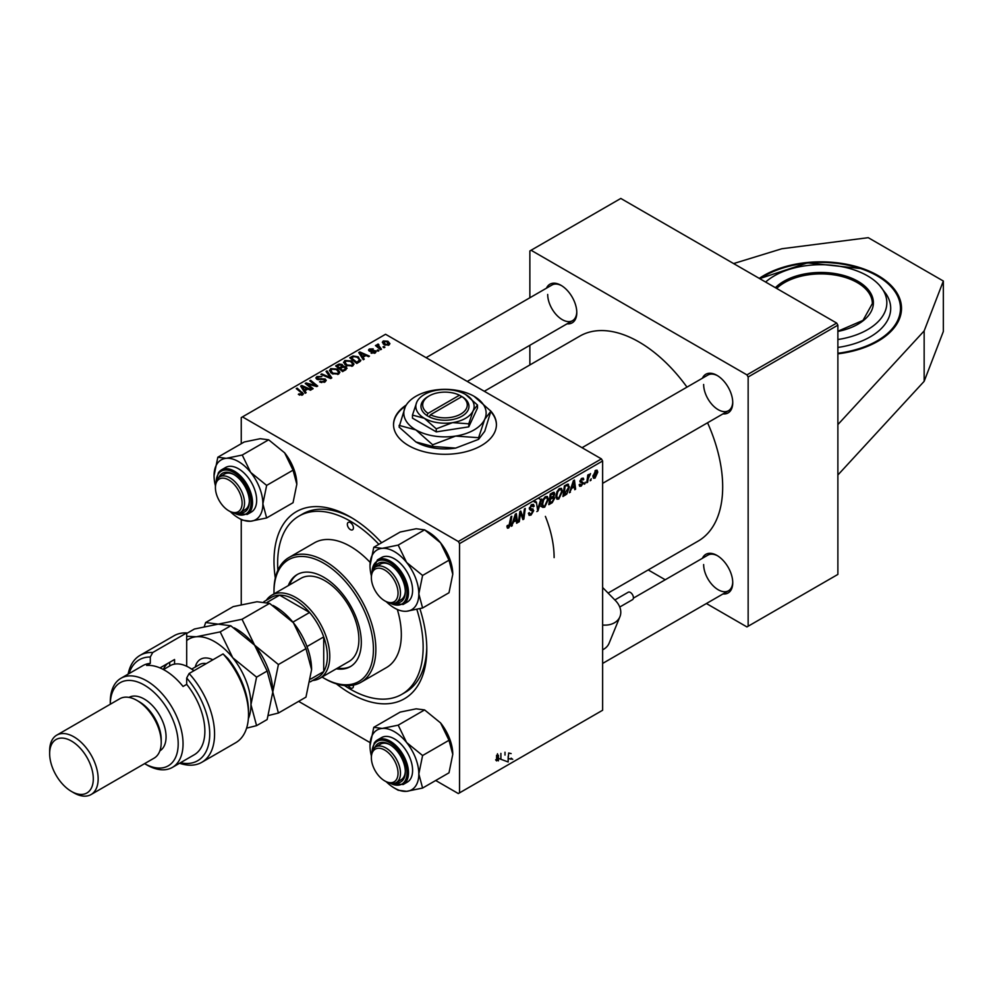 <?xml version="1.0" encoding="UTF-8"?>
<svg xmlns="http://www.w3.org/2000/svg" width="993" height="993" viewBox="0 0 993 993"><rect width="100%" height="100%" fill="white"/><g stroke="black" fill="none" stroke-linecap="round" stroke-linejoin="round"><path stroke-width="1.49" d="M837.881 353.856A80.607 46.534 0 0 0 877.899 341.269A80.607 46.534 0 0 0 901.507 308.364A80.607 46.534 0 0 0 851.758 265.379A80.607 46.534 0 0 0 763.915 275.458A80.607 46.534 0 0 0 759.273 278.375M748.151 376.98L746.935 374.882L836.677 323.073L837.881 325.17L748.151 376.98L748.151 626.223L837.881 574.413L837.881 475.002L924.16 381.312L943.35 331.451L943.35 281.044L868.242 237.675L781.876 248.746L733.616 263.567M648.193 569.92L665.236 579.763M706.395 603.521L746.935 626.931L748.151 626.223M837.881 325.17L837.881 424.582L924.16 330.905L943.35 281.044M837.881 475.002L837.881 424.582M836.677 323.073L620.811 198.451L529.865 250.956L529.865 297.763M529.865 345.291L529.865 364.965M608.101 593.069L698.178 541.073A118.328 68.318 -120 0 0 722.681 486.905A118.328 68.318 -120 0 0 707.562 422.77M686.982 387.133A118.328 68.318 -120 0 0 579.838 336.106L484.299 391.279M546.46 288.193A22.293 12.872 60 0 1 561.033 285.326A22.293 12.872 60 0 1 576.796 312.634A22.293 12.872 60 0 1 567.04 323.83M702.399 558.302A22.293 12.872 60 0 1 716.983 555.447A22.293 12.872 60 0 1 732.747 582.754A22.293 12.872 60 0 1 722.978 593.951M702.399 378.221A22.293 12.872 60 0 1 716.983 375.366A22.293 12.872 60 0 1 732.747 402.674A22.293 12.872 60 0 1 722.978 413.87M531.081 250.261L746.935 374.882M703.64 384.465A20.58 11.879 -120 0 0 712.626 405.181A20.58 11.879 -120 0 0 728.49 410.692A20.58 11.879 -120 0 0 732.735 401.954M703.64 564.545A20.58 11.879 -120 0 0 712.626 585.262A20.58 11.879 -120 0 0 728.49 590.773A20.58 11.879 -120 0 0 732.735 582.022M547.689 294.437A20.58 11.879 -120 0 0 556.676 315.141A20.58 11.879 -120 0 0 572.539 320.652A20.58 11.879 -120 0 0 576.784 311.914M561.653 285.699A20.58 11.879 -120 0 0 551.959 285.016L426.096 357.679M717.604 555.819A20.58 11.879 -120 0 0 707.91 555.124L633.385 598.146M717.604 375.739A20.58 11.879 -120 0 0 707.91 375.044L582.047 447.706M602.627 460.988L602.627 710.243L459.536 792.861L459.536 543.605L458.319 541.508L601.41 458.89L602.627 460.988L459.536 543.605M458.319 541.508L242.466 416.886L385.557 334.269L601.41 458.89M498.424 755.263L498.424 760.861L497.481 759.36M508.168 756.381L508.168 761.979L498.424 758.367M495.631 759.819L496.574 760.911L496.574 755.301M298.632 701.368L370.153 742.652M435.704 780.498L458.319 793.556L459.536 792.861M512.723 759.347L511.134 758.143M553.61 492.255L554.777 493.794L553.61 496.86L554.665 498.238L552.232 502.694L548.831 504.655L550.259 494.03L554.243 492.354M552.989 496.512L554.181 496.972M567.574 484.162L569.448 486.967L566.817 494.042L562.944 496.512L564.372 485.875L568.542 484.261M581.253 486.061L579.701 486.322L579.142 484.733L580.024 484.1L581.29 485.155L582.457 483.38L579.912 481.481L581.761 478.378L583.276 478.142L583.772 479.383L582.891 480.029L581.724 479.296L580.793 480.811L583.338 482.797L581.253 486.061L579.142 484.845M580.024 484.1L581.29 485.155M582.891 480.029L581.066 478.911M579.986 480.823L581.613 481.555M585.299 482.201L584.219 484.224L585.299 482.201M588.104 479.135L587.645 482.238L586.751 482.759L587.794 475.026L588.688 474.517L588.464 476.119L590.5 473.599L588.104 479.135L587.31 478.676M508.677 527.966L507.411 528.164L507.013 525.868L507.895 525.235L508.726 526.786L510.911 516.745L511.805 516.236L510.75 524.019L508.677 527.966L506.939 526.96M507.175 525.756L508.726 526.786M513.344 522.467L511.345 526.302L515.28 514.225L516.36 513.604L517.527 522.728L516.633 523.237L516.348 520.729L512.711 522.107M597.774 472.122L595.03 478.117L593.603 478.278L592.92 476.479L595.713 470.334L597.091 470.185L597.774 472.122L596.706 471.501M591.257 478.763L590.165 480.786L591.257 478.763M533.104 501.13L535.525 502.532L536.419 502.024L537.523 509.781L540.713 499.541L541.657 498.995L537.945 510.936L536.828 511.581M528.437 513.282L531.118 513.865L532.844 511.221L530.312 510.154L529.319 508.59L531.689 504.618L533.452 504.357L534.172 506.033L533.278 506.852L531.665 505.785L530.2 508.019L533.725 510.625L531.056 515.044L529.132 515.379L528.437 513.244L529.319 512.611L529.716 514.101L528.437 513.356M532.608 510.501L529.356 509.086M533.291 506.629L530.796 505.288M529.443 507.584L530.523 508.701M532.049 508.85L533.129 509.037M520.195 515.206L519.289 521.71L518.396 522.219L519.848 511.581L520.779 511.047L523.212 517.961L524.391 508.962L525.285 508.441L523.857 519.078L522.926 519.612L520.481 512.723L520.195 515.206L519.426 514.746M571.434 488.928L569.436 492.751L573.383 480.674L574.463 480.053L575.617 489.189L574.736 489.698L574.451 487.191L570.801 488.568M562.497 491.2L558.798 499.032L556.974 499.243L555.881 496.475L557.048 491.461L559.568 488.531L561.467 488.345L562.497 491.2L561.529 490.641M548.384 499.342L544.685 507.175L542.861 507.386L541.768 504.618L542.935 499.603L545.455 496.674L547.354 496.488L548.384 499.342L547.416 498.784M362.966 357.244L364.245 359.181L363.289 359.727L358.734 352.552L359.814 351.932L369.47 356.164L368.577 356.673L365.983 355.506L362.966 357.244L362.966 359.23M345.874 366.74L347.041 368.353L342.672 371.63L335.622 365.908L339.109 364.046L342.2 364.481L343.106 366.355L345.874 366.74L345.874 369.781M343.268 365.809L343.106 367.025M301.698 395.251L301.251 392.682L296.262 388.623L297.155 388.114L303.411 393.836L302.629 394.879L298.322 394.308L302.108 393.712L302.108 395.127M308.873 385.172L313.143 388.685L312.249 389.194L305.211 383.459L306.142 382.926L315.774 385.681L309.754 380.84L310.648 380.319L317.698 386.054L316.767 386.587L307.135 383.844L308.873 385.172L308.873 386.438M325.183 378.978L326.238 380.393L325.021 381.957L319.523 381.809L324.09 381.349L324.388 379.525L316.817 379.239L315.824 377.936L316.941 376.558L321.881 376.546L317.897 377.154L317.648 378.693L325.183 378.978L325.183 381.846M324.934 381.995L324.388 379.525M317.897 377.154L317.648 379.587M327.02 370.873L331.799 377.911L330.669 378.556L320.888 374.411L321.769 373.902L330.16 377.452L326.064 371.419L327.02 370.873L327.02 372.847M329.465 370.811L330.706 368.614L337.409 369.098L339.891 372.238L338.638 374.088L332.059 373.653L329.428 370.439M406.274 405.02A51.45 29.703 0 0 0 393.526 424.582A51.45 29.703 0 0 0 425.289 452.026A51.45 29.703 0 0 0 481.357 445.596A51.45 29.703 0 0 0 496.426 424.582A51.45 29.703 0 0 0 490.269 410.494M387.915 341.232L389.914 343.652L388.983 345.018L384.428 344.819L382.305 342.275L383.286 340.934L387.915 341.232L387.915 342.386M304.876 390.783L306.142 392.719L305.186 393.278L300.643 386.103L301.723 385.47L311.368 389.703L310.486 390.212L307.88 389.045L304.876 390.783L304.876 392.769M343.578 362.656L344.819 360.471L351.522 360.956L354.004 364.096L352.751 365.933L346.172 365.498L343.541 362.284M360.459 361.129L356.785 363.488L349.735 357.753L353.036 355.978L358.274 356.835L360.459 361.129L360.869 360.087M375.503 352.788L375.503 350.74L375.205 352.974L371.01 352.987L374.473 352.503L374.684 351.286L369.235 351.075L368.477 350.07L369.334 348.99L373.207 348.903L370.054 349.462L369.979 350.479L373.939 350.355L376.21 351.745M374.473 353.309L374.684 351.286M370.054 349.462L369.979 351.361M377.936 349.871L378.941 350.69L378.06 351.199L377.03 350.392L377.936 349.871L377.936 351.1M383.894 346.433L384.899 347.252L384.018 347.761L382.988 346.954L383.894 346.433L383.894 347.662M378.259 344.981L381.498 349.213L380.604 349.735L375.466 345.564L376.372 345.055L377.414 345.912L377.464 344.286L378.283 344.075L378.904 344.832L377.948 345.527L377.948 347.575M377.414 347.153L377.464 344.286L377.464 347.19M496.426 424.867A51.45 29.703 0 0 0 490.89 411.735M242.466 416.886L241.249 417.581L241.249 443.71M241.249 519.562L241.249 604.576M419.89 608.697A108.038 62.385 60 0 1 426.791 649.335A108.038 62.385 60 0 1 336.354 683.829M275.297 578.063A108.038 62.385 60 0 1 273.994 561.107A108.038 62.385 60 0 1 350.392 517.005A108.038 62.385 60 0 1 381.622 542.737M344.434 685.518A102.9 59.406 -120 0 0 350.392 689.241A102.9 59.406 -120 0 0 401.842 694.33L405.479 692.233A102.9 59.406 -120 0 0 426.767 647.188M352.23 518.098A102.9 59.406 -120 0 0 302.58 514.014L298.943 516.112A102.9 59.406 -120 0 0 277.879 570.243M545.393 516.397A85.746 49.501 60 0 1 554.119 557.607M405.74 405.938A51.45 29.703 0 0 0 393.538 424.867M383.286 344.012L383.286 340.934M388.213 345.353L387.034 341.741L384.018 341.406L383.459 344.161M384.018 341.406L385.21 344.248L388.213 344.571L388.722 343.777L388.722 345.154M385.21 345.192L385.21 344.248M330.706 372.71L330.706 368.614M337.409 370.24L337.409 369.098M330.806 370.786L332.978 373.169L337.719 373.48L338.563 372.176L336.441 369.557L331.662 369.21L330.806 372.797L330.806 370.786M332.978 374.1L332.978 373.169M337.719 374.485L337.719 373.48M321.769 374.783L321.769 373.902M330.16 378.345L330.16 377.452M320.292 382.206L320.292 381.238M320.565 382.317L320.565 381.399M321.769 382.64L321.769 381.833M324.09 382.392L324.09 381.349M316.941 379.301L316.941 376.558M318.728 379.748L318.728 378.941M306.142 384.217L306.142 382.926M315.774 386.314L315.774 385.681M310.648 381.573L310.648 380.319M307.135 385.023L307.135 383.844M299.104 394.842L299.104 393.737M299.762 395.14L299.762 394.209M297.155 389.355L297.155 388.114M302.331 395.04L302.331 392.309M301.723 387.804L301.723 385.47M303.014 387.804L304.367 389.926L306.763 388.548L301.984 386.389L303.014 389.852M304.367 391.974L304.367 389.926M301.984 388.226L301.984 386.389M306.763 389.69L306.763 388.548M339.109 365.039L339.109 364.046M342.2 367.447L342.2 364.481M337.335 366.057L339.544 367.844L342.051 365.983L341.356 365.014L338.849 365.188L337.335 366.057L337.335 367.298M339.544 369.086L339.544 367.844M342.051 365.945L342.051 367.534L341.356 365.014M340.363 368.515L342.746 370.451L345.216 368.962L344.968 367.224L342.237 367.435L340.363 368.515L340.363 369.756M342.746 371.593L342.746 370.451M345.216 370.166L344.968 367.224M344.819 364.555L344.819 360.471M351.522 362.085L351.522 360.956M344.906 364.642L344.906 362.383L347.091 365.014L351.832 365.325L352.676 364.021L350.554 361.415L345.775 361.055L344.919 364.654M347.091 365.958L347.091 365.014M351.832 366.343L351.832 365.325M359.814 354.253L359.814 351.932M361.117 354.253L362.457 356.388L364.865 354.998L360.087 352.85L361.117 356.301M362.457 358.423L362.457 356.388M360.087 354.675L360.087 352.85M364.865 356.152L364.865 354.998M353.036 356.996L353.036 355.978M358.274 357.939L358.274 356.835M351.448 357.914L356.859 362.296L359.528 359.913L357.343 357.319L353.992 356.611L351.448 357.914L351.448 359.156M356.859 363.45L356.859 362.296M357.989 362.793L357.989 361.651M371.667 353.297L371.667 352.341M369.334 351.125L369.334 348.99M370.575 351.46L370.575 350.715M373.939 351.088L373.939 350.355M376.372 346.296L376.372 345.055M378.283 344.968L378.283 344.075M592.945 476.913L595.03 478.117M595.353 470.57L596.421 471.179L593.802 475.87L595.03 477.211L596.892 472.631L595.006 470.856M592.995 475.399L593.802 475.87M592.92 476.503L595.03 477.211M590.289 479.842L591.046 480.277M533.986 500.621L536.419 502.024M534.544 500.931L534.78 500.162M538.28 498.138L540.713 499.541M528.437 513.53L531.056 515.044M531.714 504.605L534.172 506.033M531.528 504.717L534.172 506.244M529.343 508.093L533.725 510.625M518.532 521.263L519.289 521.71M522.033 517.279L523.212 517.961M522.392 518.234L523.857 519.078M519.749 512.301L520.481 512.723M511.643 525.371L512.301 525.744M516.509 522.144L517.527 522.728M515.367 520.158L516.348 520.729M514.995 517.465L513.828 521.052L516.223 519.662L515.702 515.057L514.995 517.465L514.349 517.092M513.182 520.68L513.828 521.052M509.98 523.584L510.75 524.019M586.888 481.804L587.645 482.238M587.707 475.672L588.464 476.119M589.246 474.393L590.152 474.915M584.331 483.268L585.1 483.715M579.912 481.518L582.134 482.797M581.898 478.303L583.772 479.383M580.111 480.413L580.793 480.811M579.974 480.86L583.338 482.797M569.746 491.833L570.392 492.205M574.612 488.606L575.617 489.189M573.457 486.62L574.451 487.191M573.098 483.914L571.918 487.501L574.326 486.111L573.793 481.506L573.098 483.914L572.44 483.541M571.273 487.129L571.918 487.501M564.458 494.489L565.451 495.06M568.48 486.409L569.448 486.967M565.973 493.546L566.817 494.042M565.104 486.607L563.999 494.75L568.567 487.414L567.5 485.391L564.334 486.16M563.242 494.315L563.999 494.75M566.358 484.733L567.946 485.478L566.519 484.646M555.943 497.381L558.798 499.032M557.743 491.82L556.763 496.004L557.52 497.952L558.86 497.841L561.616 491.597L560.871 489.574L559.543 489.686L557.743 491.82L557.061 491.423M555.919 495.519L556.763 496.004M558.674 489.189L559.543 489.686M551.239 502.123L552.232 502.694M552.716 492.615L554.777 493.794M552.443 496.947L554.665 498.238M550.991 494.75L550.544 498.064L553.411 496.004L553.895 494.353L550.221 494.315M549.774 497.63L550.544 498.064M551.512 493.31L553.895 494.353M549.613 498.871L550.37 499.305L549.886 502.892L552.418 501.391L553.784 498.709L552.17 497.121M549.129 502.458L549.886 502.892M551.252 497.654L552.245 498.225L550.37 499.305M553.784 498.709L552.245 498.225M541.83 505.524L544.685 507.175M540.192 503.712L541.768 504.618M543.63 499.963L542.65 504.159L543.407 506.095L544.747 505.996L547.503 499.752L546.758 497.729L545.43 497.841L543.63 499.963L542.96 499.566M541.806 503.674L542.65 504.159M544.561 497.344L545.43 497.841M511.134 753.588L508.689 752.992L508.168 758.491M505.003 752.222L505.003 755.077M511.134 759.198L508.689 758.602M497.592 754.879L497.592 760.477M497.481 753.761L497.481 754.804M500.894 753.389L500.894 759M924.16 381.312L924.16 330.905M837.881 339.544A65.923 38.057 0 0 0 879.637 285.475A65.923 38.057 0 0 0 854.29 269.947A65.923 38.057 0 0 0 765.615 282.049M837.881 347.451A69.795 40.303 0 0 0 886.327 294.313L879.637 285.475M350.392 522.603A4.282 2.47 -120 0 0 348.245 522.392A4.282 2.47 -120 0 0 347.587 525.831A4.282 2.47 -120 0 0 350.392 529.604A4.282 2.47 -120 0 0 352.54 529.815A4.282 2.47 -120 0 0 353.198 526.389A4.282 2.47 -120 0 0 350.392 522.603M348.307 685.666A4.282 2.47 -120 0 0 350.392 687.839A4.282 2.47 -120 0 0 352.54 688.05A4.282 2.47 -120 0 0 353.322 685.145M336.317 668.798A53.163 30.696 -120 0 0 350.293 666.663A53.163 30.696 -120 0 0 358.448 624.063A53.163 30.696 -120 0 0 323.718 577.218A53.163 30.696 -120 0 0 297.13 574.587A53.163 30.696 -120 0 0 288.293 585.622M297.739 574.239A53.163 30.696 -120 0 0 289.509 584.927M322.042 677.04A70.317 40.601 -120 0 0 323.718 678.033A70.317 40.601 -120 0 0 373.43 649.335A70.317 40.601 -120 0 0 323.718 563.217A70.317 40.601 -120 0 0 273.994 591.915A70.317 40.601 -120 0 0 274.018 593.864M324.922 678.74L323.718 678.033L324.922 678.74A72.03 41.582 60 0 0 360.943 682.303L386.401 667.606A72.03 41.582 -120 0 0 397.324 609.466M273.994 591.915L273.994 590.525A72.03 41.582 60 0 1 288.913 557.545A72.03 41.582 60 0 1 324.922 561.107A72.03 41.582 60 0 1 371.978 624.585A72.03 41.582 60 0 1 360.943 682.303M370.166 562.435A72.03 41.582 -120 0 0 350.392 546.411A72.03 41.582 -120 0 0 314.371 542.848L288.913 557.545M401.842 694.33A102.9 59.406 -120 0 0 416.861 609.441M378.854 544.338A102.9 59.406 -120 0 0 350.392 521.201A102.9 59.406 -120 0 0 298.943 516.112M266.31 600.293A48.024 27.73 60 0 1 271.809 595.142L300.916 578.336A48.024 27.73 60 0 1 324.922 580.719A48.024 27.73 60 0 1 356.301 623.033A48.024 27.73 60 0 1 348.94 661.512L319.833 678.318A48.024 27.73 60 0 1 312.609 680.503M337.521 668.09A53.163 30.696 -120 0 0 350.889 666.303M385.917 601.51L384.713 600.815A18.867 10.886 -120 0 0 398.044 593.106A18.867 10.886 -120 0 0 384.713 570.007A18.867 10.886 -120 0 0 371.37 577.703A18.867 10.886 -120 0 0 384.713 600.815L385.917 601.51A20.58 11.879 60 0 0 396.207 602.528A20.58 11.879 60 0 0 399.372 586.044A20.58 11.879 60 0 0 385.917 567.909A20.58 11.879 60 0 0 375.627 566.879A20.58 11.879 60 0 0 371.37 576.3L371.37 577.703M373.778 547.267L400.179 532.025L416.166 528.748L424.594 529.84L440.569 542.836A34.519 19.922 60 0 1 449.506 558.314A34.519 19.922 60 0 1 452.771 574.289L448.997 592.747L422.596 607.989L418.823 593.901L422.596 575.443L406.609 562.448L398.193 545.083L382.206 548.347L373.778 547.267L370.004 565.712A34.519 19.922 60 0 1 382.206 548.347A34.519 19.922 60 0 1 406.609 562.448A34.519 19.922 60 0 1 418.823 593.901A34.519 19.922 60 0 1 406.609 611.254L422.596 607.989M398.193 545.083L424.594 529.84L428.368 532.025A34.519 19.922 60 0 1 440.569 542.836L448.997 560.201L452.771 574.289M374.944 567.338A22.293 12.872 60 0 1 389.566 564.396A22.293 12.872 60 0 1 403.208 581.389A22.293 12.872 60 0 1 405.33 591.704A22.293 12.872 60 0 1 395.475 602.9M390.175 564.769A20.58 11.879 -120 0 0 380.48 564.086L375.627 566.879M403.146 604.464L407.279 602.081A25.719 14.858 -120 0 0 410.159 578.398A25.719 14.858 -120 0 0 381.548 557.532L377.427 559.903A25.719 14.858 60 0 1 406.038 580.781A25.719 14.858 60 0 1 403.146 604.464L389.43 603.036M448.997 560.201L422.596 575.443M371.382 575.828A34.519 19.922 60 0 1 370.004 565.712M386.339 601.746A34.519 19.922 -120 0 0 406.609 611.254M396.207 602.528L401.06 599.722A20.58 11.879 -120 0 0 405.318 590.984M229.979 511.469L228.762 510.774A18.867 10.886 -120 0 0 242.106 503.066A18.867 10.886 -120 0 0 228.762 479.967A18.867 10.886 -120 0 0 215.419 487.675A18.867 10.886 -120 0 0 228.762 510.774L229.979 511.469A20.58 11.879 60 0 0 240.269 512.487L245.11 509.694A20.58 11.879 -120 0 0 247.431 507.547A20.58 11.879 -120 0 0 249.367 500.956M215.419 487.675L215.419 486.272A20.58 11.879 60 0 1 219.689 476.851A20.58 11.879 60 0 1 229.979 477.869A20.58 11.879 60 0 1 243.422 496.004A20.58 11.879 60 0 1 240.269 512.487M214.054 475.672A34.519 19.922 60 0 1 217.33 463.47A34.519 19.922 60 0 1 226.255 458.319L217.827 457.227L214.054 475.672A34.519 19.922 -120 0 0 215.431 485.788M219.006 477.298A22.293 12.872 60 0 1 219.962 475.585A22.293 12.872 60 0 1 233.616 474.369A22.293 12.872 60 0 1 249.38 501.676A22.293 12.872 60 0 1 247.269 509.558A22.293 12.872 60 0 1 239.536 512.86M234.236 474.741A20.58 11.879 -120 0 0 224.53 474.046L219.689 476.851M247.207 514.424L251.328 512.053A25.719 14.858 -120 0 0 254.22 509.372A25.719 14.858 -120 0 0 249.541 479.495A25.719 14.858 -120 0 0 225.597 467.492L221.476 469.875A25.719 14.858 60 0 1 245.408 481.878A25.719 14.858 60 0 1 250.087 511.743A25.719 14.858 60 0 1 247.207 514.424L233.479 513.009M268.644 439.8L284.619 452.808L293.047 470.161L266.645 485.403L250.67 472.407L242.242 455.042L268.644 439.8L260.216 438.707L244.241 441.984L217.827 457.227M242.242 455.042L226.255 458.319A34.519 19.922 60 0 1 250.67 472.407A34.519 19.922 60 0 1 262.872 503.861L266.645 485.403M293.047 470.161L296.82 484.261L293.047 502.706L266.645 517.949L262.872 503.861A34.519 19.922 60 0 1 250.67 521.226L266.645 517.949M238.457 517.949L242.242 520.133L250.67 521.226A34.519 19.922 60 0 1 238.457 517.949A34.519 19.922 60 0 1 230.388 511.705M284.619 452.808A34.519 19.922 60 0 1 296.82 484.261M385.917 781.59L384.713 780.883A18.867 10.886 -120 0 0 398.044 773.187A18.867 10.886 -120 0 0 384.713 750.075A18.867 10.886 -120 0 0 371.37 757.783A18.867 10.886 -120 0 0 384.713 780.883L385.917 781.59A20.58 11.879 60 0 0 396.207 782.608L401.06 779.803A20.58 11.879 -120 0 0 403.381 777.656A20.58 11.879 -120 0 0 405.318 771.065M371.37 757.783L371.37 756.381A20.58 11.879 60 0 1 375.627 746.959A20.58 11.879 60 0 1 385.917 747.977A20.58 11.879 60 0 1 399.372 766.112A20.58 11.879 60 0 1 396.207 782.608M373.778 727.335L400.179 712.093L416.166 708.828L424.594 709.921L398.193 725.163L382.206 728.428L373.778 727.335L370.004 745.793A34.519 19.922 60 0 1 382.206 728.428A34.519 19.922 60 0 1 406.609 742.516L398.193 725.163M418.823 773.969A34.519 19.922 60 0 1 415.546 786.171A34.519 19.922 60 0 1 406.609 791.334L422.596 788.057L418.823 773.969L422.596 755.524L406.609 742.516A34.519 19.922 -120 0 1 418.823 773.969M374.944 747.406A22.293 12.872 60 0 1 375.913 745.693A22.293 12.872 60 0 1 389.566 744.477A22.293 12.872 60 0 1 405.33 771.784A22.293 12.872 60 0 1 403.208 779.666A22.293 12.872 60 0 1 395.475 782.968M410.159 779.48A25.719 14.858 -120 0 0 405.479 749.616A25.719 14.858 -120 0 0 381.548 737.6L377.427 739.984A25.719 14.858 60 0 1 401.358 751.986A25.719 14.858 60 0 1 406.038 781.863A25.719 14.858 60 0 1 403.146 784.544L407.279 782.161A25.719 14.858 -120 0 0 410.159 779.48M424.594 709.921L440.569 722.916L448.997 740.281L452.771 754.37L448.997 772.815L422.596 788.057M448.997 740.281L422.596 755.524M394.407 788.057L398.181 790.242L406.609 791.334A34.519 19.922 60 0 1 394.407 788.057A34.519 19.922 60 0 1 386.339 781.826M440.569 722.916A34.519 19.922 60 0 1 452.771 754.37M371.382 755.896A34.519 19.922 60 0 1 370.004 745.793M390.175 744.849A20.58 11.879 -120 0 0 380.48 744.154L375.627 746.959M271.809 595.142A48.024 27.73 60 0 1 308.811 608.001A48.024 27.73 60 0 1 329.775 656.336A48.024 27.73 60 0 1 319.833 678.318M310.263 681.856L317.76 677.524A46.299 26.737 -120 0 0 323.718 671.553A46.299 26.737 -120 0 0 327.355 656.336A46.299 26.737 -120 0 0 323.718 636.91A46.299 26.737 -120 0 0 309.605 612.482L279.604 595.155A46.299 26.737 -120 0 0 271.461 597.327L263.877 601.696M292.898 622.127L309.605 612.482A46.299 26.737 -120 0 0 279.604 595.155L267.167 602.341M310.772 679.026L323.718 671.553L323.718 636.91L306.998 646.555M186.684 632.913A61.74 35.649 -120 0 0 173.998 635.768L140.05 655.368A61.74 35.649 60 0 1 152.723 652.513L186.684 632.913L186.684 666.253M144.581 763.654A48.024 27.73 -120 0 0 178.194 743.645A48.024 27.73 -120 0 0 144.233 685.033A48.024 27.73 -120 0 0 110.285 704.236L110.285 701.84A51.45 29.703 60 0 1 120.935 678.281A51.45 29.703 60 0 1 146.666 680.838A51.45 29.703 60 0 1 180.279 726.168A51.45 29.703 60 0 1 172.385 767.403A51.45 29.703 60 0 1 146.666 764.846L144.581 763.654L146.666 764.846M91.058 794.549L154.114 758.143A34.296 19.798 -120 0 0 161.214 742.441L161.214 739.648A30.87 17.824 -120 0 0 139.392 701.84L136.96 700.437A34.296 19.798 -120 0 0 119.818 698.737L56.75 735.143A34.296 19.798 60 0 1 73.904 736.843A34.296 19.798 60 0 1 96.309 767.068A34.296 19.798 60 0 1 91.058 794.549A34.296 19.798 60 0 1 73.904 792.861L71.484 791.458A30.87 17.824 -120 0 0 93.305 778.847A30.87 17.824 -120 0 0 71.484 741.051A30.87 17.824 -120 0 0 49.65 753.65A30.87 17.824 -120 0 0 71.484 791.458L73.904 792.861M161.214 742.441A34.296 19.798 -120 0 0 136.96 700.437L139.392 701.84M159.873 750.857A30.87 17.824 -120 0 0 164.354 726.057A30.87 17.824 -120 0 0 144.233 699.035A30.87 17.824 -120 0 0 129.003 697.396M172.385 767.403L194.218 754.792A51.45 29.703 -120 0 0 186.684 684.363L183.047 686.461A51.45 29.703 60 0 0 164.85 670.337A51.45 29.703 60 0 0 146.666 665.459L150.303 663.361A51.45 29.703 -120 0 0 142.769 665.682L120.935 678.281M180.49 762.723A58.314 33.663 -120 0 0 209.585 737.811A58.314 33.663 -120 0 0 186.684 678.02L189.104 673.515L223.065 653.915A61.74 35.649 -120 0 1 248.523 714.439A61.74 35.649 -120 0 1 235.738 742.702L201.79 762.314A61.74 35.649 60 0 1 179.572 763.245M189.104 673.515A61.74 35.649 60 0 1 201.79 762.314M128.134 674.135A61.74 35.649 60 0 1 140.05 655.368M152.723 652.513L150.303 657.018L150.303 663.361M150.303 657.018A58.314 33.663 -120 0 0 129.053 673.602M186.684 684.363L186.684 678.02M223.065 653.915L227.918 658.508A58.314 33.663 60 0 1 248.523 711.646L248.523 714.439M159.997 667.904L174.557 659.501L174.557 664.118M163.324 669.493A41.16 23.758 60 0 1 167.606 663.523M169.704 665.98L169.704 662.306M49.65 753.65L49.65 750.845A34.296 19.798 60 0 1 56.75 735.143M268.482 715.519L278.412 713.036L305.956 697.136L311.591 669.63L305.956 648.628L278.412 664.54L254.593 645.152L242.031 619.272L269.575 603.372L293.394 622.748L305.956 648.628M278.412 713.036L272.777 692.034L278.412 664.54M242.031 619.272L218.212 624.15L205.65 622.524L233.194 606.624L257.013 601.746L269.575 603.372M205.65 622.524L204.31 626.546M272.777 692.605A51.45 29.703 -120 0 0 272.777 692.034A51.45 29.703 -120 0 0 254.593 645.152A51.45 29.703 -120 0 0 234.274 627.874M311.591 669.63A51.45 29.703 60 0 0 293.394 622.748A51.45 29.703 -120 0 0 273.075 605.469M186.684 633.472L194.392 629.028L218.212 624.15L230.773 625.776L254.593 645.152L267.154 671.032L272.777 692.034L267.154 719.54L256.579 725.647L250.956 704.645A51.45 29.703 -120 0 0 232.759 657.763A51.45 29.703 -120 0 0 196.378 636.749A51.45 29.703 -120 0 0 186.684 640.559M248.362 718.709A51.45 29.703 -120 0 0 250.956 704.645L256.579 677.139L232.759 657.763L220.198 631.883L196.378 636.749L186.684 636.29M246.599 728.142L256.579 725.647M220.198 631.883L230.773 625.776M256.579 677.139L267.154 671.032M193.858 670.771A37.734 21.784 -120 0 0 189.104 667.532A37.734 21.784 -120 0 0 170.237 665.658L163.473 669.567M189.104 667.532L190.321 668.227A36.009 20.791 60 0 1 194.02 670.685M614.866 599.958L628.234 592.238A4.282 2.47 60 0 1 631.461 593.305A4.282 2.47 60 0 1 632.529 599.66L619.756 607.033M602.627 625.019A20.58 15.342 22.2 0 0 619.93 616.715A20.58 15.342 22.2 0 0 615.424 600.542L602.627 587.508M602.627 649.794A20.58 15.342 22.2 0 0 609.119 643.191L619.93 616.715M459.486 395.214L428.045 413.361L426.791 415.484L429.261 416.861A24.006 13.865 0 0 0 461.956 416.179A24.006 13.865 0 0 0 463.123 397.312L459.486 395.214A22.293 12.872 0 0 0 429.212 395.884A22.293 12.872 0 0 0 428.045 413.361M429.212 395.884L428.008 396.579A24.006 13.865 0 0 0 426.829 415.459M412.467 415.099L424.359 418.289L436.262 428.839L452.523 422.646L468.783 423.812L468.783 426.853L477.496 408.073L477.496 405.032L465.593 394.482A29.157 16.831 0 0 0 437.429 390.125A29.157 16.831 0 0 0 416.824 402.028L412.467 415.099L412.467 418.14L436.262 431.881L468.783 426.853M436.262 428.839L436.262 431.881M468.783 423.812L473.14 410.742L477.496 405.032M405.218 406.956A41.16 23.758 0 0 0 415.881 429.907A41.16 23.758 0 0 0 455.638 436.064A41.16 23.758 0 0 0 484.733 419.257A41.16 23.758 0 0 0 474.083 396.306A41.16 23.758 0 0 0 434.326 390.15A41.16 23.758 0 0 0 405.218 406.956L399.074 427.052L415.881 441.947A41.16 23.758 0 0 0 455.638 448.104L432.675 446.453L415.881 441.947M399.074 425.401L415.881 429.907L432.675 444.802L455.638 436.064L478.589 437.702L478.589 439.353L455.638 448.104M432.675 444.802L432.675 446.453M478.589 437.702L484.733 419.257L490.89 411.201L484.733 431.297L478.589 439.353M490.89 411.201L474.083 396.306M416.824 402.028A29.157 16.831 0 0 0 424.359 418.289A29.157 16.831 0 0 0 452.523 422.646A29.157 16.831 0 0 0 473.14 410.742A29.157 16.831 0 0 0 465.593 394.482M429.261 416.861L430.478 414.764L461.906 396.604L463.123 397.312M430.478 414.764A22.293 12.872 0 0 0 460.74 414.081A22.293 12.872 0 0 0 461.906 396.604M460.74 397.287L460.74 395.884M327.653 377.278L327.653 376.347M321.136 379.512L321.136 378.569M310.499 384.887L310.499 384.105M313.651 385.743L313.651 384.986M337.794 365.796L337.794 364.642M340.971 368.155L340.971 367.013M344.397 370.637L344.397 369.495M351.845 357.679L351.845 356.537M371.841 351.348L371.841 350.616M379.475 348.816L379.475 347.538M537.139 506.728L538.243 507.373M520.63 513.319L521.933 514.076M521.337 515.491L522.752 516.31M579.937 481.828L581.426 482.685M565.389 485.292L566.382 485.862M837.881 331.228L862.991 320.391L872.35 303.61A51.45 29.703 0 0 0 846.967 277.99A51.45 29.703 0 0 0 776.675 288.429M775.384 287.685A52.48 30.299 180 0 1 847.488 276.637A52.48 30.299 180 0 1 873.12 305.819A52.48 30.299 180 0 1 837.881 331.439M837.881 353.247A79.577 45.939 0 0 0 899.484 315.6A79.577 45.939 0 0 0 861.204 268.755A79.577 45.939 0 0 0 760.005 278.797M390.547 603.31A24.701 14.262 -120 0 0 404.685 581.253A24.701 14.262 -120 0 0 385.52 560.66A24.701 14.262 -120 0 0 372.127 571.397M234.596 513.269A24.701 14.262 -120 0 0 248.734 511.383A24.701 14.262 -120 0 0 242.342 480.153A24.701 14.262 -120 0 0 218.485 473.76A24.701 14.262 -120 0 0 216.176 481.357M218.584 472.556A25.719 14.858 60 0 1 221.476 469.875L218.373 472.742L215.853 482.461M374.535 742.665A25.719 14.858 60 0 1 377.427 739.984L374.324 742.851L371.804 752.57M390.547 783.39A24.701 14.262 -120 0 0 404.685 781.491A24.701 14.262 -120 0 0 398.292 750.261A24.701 14.262 -120 0 0 374.435 743.869A24.701 14.262 -120 0 0 372.127 751.478M195.249 667.073A28.127 16.236 60 0 1 212.899 659.786M206.259 663.609A24.006 13.865 -120 0 0 199.655 664.528L191.736 669.096M338.563 372.176L338.563 374.125M317.152 378.048L317.152 379.4M345.688 368.192L345.688 369.892M352.676 364.021L352.676 365.983M359.528 359.913L359.528 361.899M375.069 351.795L375.069 353.061M369.644 349.995L369.644 351.261M532.856 505.611L531.429 504.792M508.093 526.873L506.964 526.216M580.409 485.267L579.291 484.621M582.556 479.172L581.488 478.564M560.871 489.574L559.32 488.68M557.52 497.952L555.906 497.021M553.585 493.558L552.331 492.826M542.861 507.386L539.633 505.524M546.758 497.729L545.207 496.835M543.407 506.095L541.793 505.164M901.507 309.208C900.44 291.408 887.121 277.879 861.539 268.619L807.495 262.884L759.682 278.611M728.49 410.692L602.627 483.355M377.427 559.903L371.804 572.502M467.256 381.436L572.539 320.652M602.627 663.436L728.49 590.773M389.43 783.117L403.146 784.544"/></g></svg>
